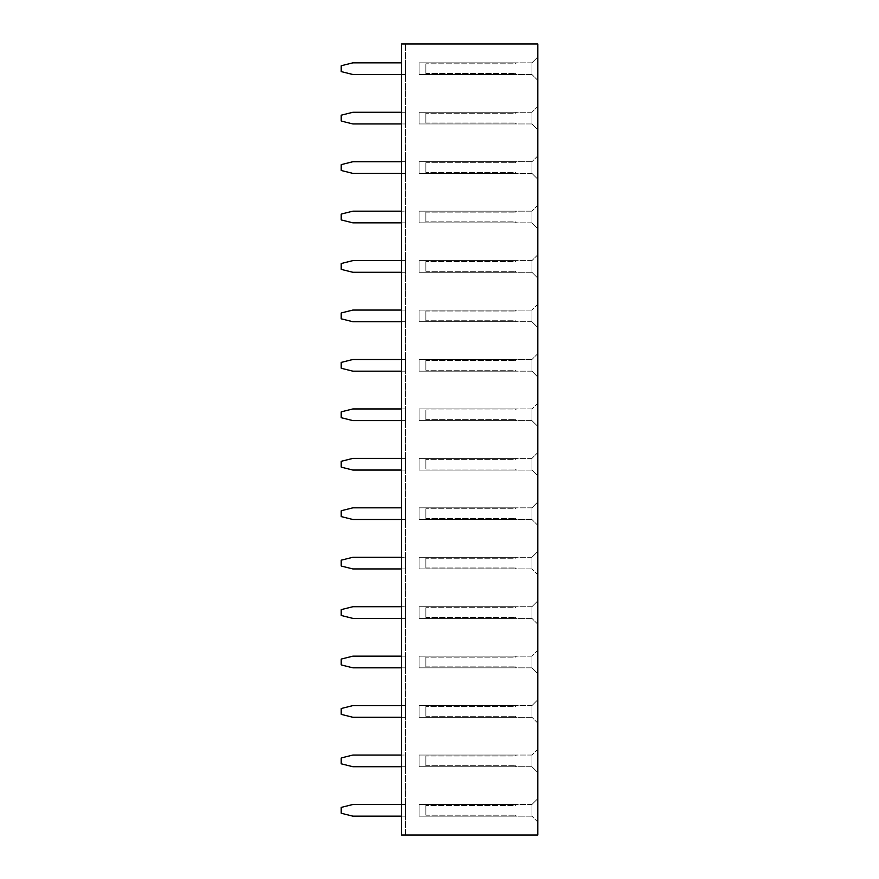 <?xml version="1.0" encoding="UTF-8"?>
<svg xmlns="http://www.w3.org/2000/svg" width="879" height="879" viewBox="0 0 879 879"><rect width="100%" height="100%" fill="white"/><g stroke="black" fill="none" stroke-linecap="round" stroke-linejoin="round"><path stroke-width="0.66" stroke-dasharray="4.39 3.3" d="M401.538 43.95L537.805 43.95L537.805 835.05L401.538 835.05L405.439 835.05L405.439 43.95L405.439 835.05L401.538 835.05L401.538 43.95L405.439 43.95L401.538 43.95L401.538 835.05L401.538 43.95M537.805 304.211L537.805 327.57L537.805 304.211L537.805 327.57L537.805 304.211L537.783 327.57L537.783 304.211L537.783 327.57L537.783 304.211L531.96 310.034L531.96 321.747L531.96 310.034L531.96 321.747L531.96 310.034L537.783 304.211M537.805 353.655L537.805 377.014L537.805 353.655L537.805 377.014L537.805 353.655L537.783 377.014L537.783 353.655L537.783 377.014L537.783 353.655L531.96 359.478L531.96 371.191L531.96 359.478L531.96 371.191L531.96 359.478L537.783 353.655M537.805 452.542L537.805 475.902L537.805 452.542L537.805 475.902L537.805 452.542L537.783 475.902L537.783 452.542L537.783 475.902L537.783 452.542L531.96 458.366L531.96 470.078L531.96 458.366L531.96 470.078L531.96 458.366L537.783 452.542M537.805 403.098L537.805 426.458L537.805 403.098L537.805 426.458L537.805 403.098L537.783 426.458L537.783 403.098L537.783 426.458L537.783 403.098L531.96 408.922L531.96 420.634L531.96 408.922L531.96 420.634L531.96 408.922L537.783 403.098M537.805 650.317L537.805 673.677L537.805 650.317L537.805 673.677L537.805 650.317L537.783 673.677L537.783 650.317L537.783 673.677L537.783 650.317L531.96 656.141L531.96 667.853L531.96 656.141L531.96 667.853L531.96 656.141L537.783 650.317M537.805 624.233L537.805 600.873L537.805 624.233L537.805 600.873L537.805 624.233L537.783 600.873L537.783 624.233L537.783 600.873L537.783 624.233L531.96 618.409L531.96 606.697L531.96 618.409L531.96 606.697L531.96 618.409L537.783 624.233M537.805 525.345L537.805 501.986L537.805 525.345L537.805 501.986L537.805 525.345L537.783 501.986L537.783 525.345L537.783 501.986L537.783 525.345L531.96 519.522L531.96 507.809L531.96 519.522L531.96 507.809L531.96 519.522L537.783 525.345M537.805 574.789L537.805 551.43L537.805 574.789L537.805 551.43L537.805 574.789L537.783 551.43L537.783 574.789L537.783 551.43L537.783 574.789L531.96 568.966L531.96 557.253L531.96 568.966L531.96 557.253L531.96 568.966L537.783 574.789M537.805 723.12L537.805 699.761L537.805 723.12L537.805 699.761L537.805 723.12L537.783 699.761L537.783 723.12L537.783 699.761L537.783 723.12L531.96 717.297L531.96 705.584L531.96 717.297L531.96 705.584L531.96 717.297L537.783 723.12M537.805 155.88L537.805 179.239L537.805 155.88L537.805 179.239L537.805 155.88L537.783 179.239L537.783 155.88L537.783 179.239L537.783 155.88L531.96 161.703L531.96 173.416L531.96 161.703L531.96 173.416L531.96 161.703L537.783 155.88M537.805 205.323L537.805 228.683L537.805 205.323L537.805 228.683L537.805 205.323L537.783 228.683L537.783 205.323L537.783 228.683L537.783 205.323L531.96 211.147L531.96 222.859L531.96 211.147L531.96 222.859L531.96 211.147L537.783 205.323M537.805 254.767L537.805 278.127L537.805 254.767L537.805 278.127L537.805 254.767L537.783 278.127L537.783 254.767L537.783 278.127L537.783 254.767L531.96 260.591L531.96 272.303L531.96 260.591L531.96 272.303L531.96 260.591L537.783 254.767M537.805 749.205L537.805 772.564L537.805 749.205L537.805 772.564L537.805 749.205L537.783 772.564L537.783 749.205L537.783 772.564L537.783 749.205L531.96 755.028L531.96 766.741L531.96 755.028L531.96 766.741L531.96 755.028L537.783 749.205M537.805 106.436L537.805 129.795L537.805 106.436L537.805 129.795L537.805 106.436L537.783 129.795L537.783 106.436L537.783 129.795L537.783 106.436L531.96 112.259L531.96 123.972L531.96 112.259L531.96 123.972L531.96 112.259L537.783 106.436M537.805 822.008L537.805 798.648L537.805 822.008L537.805 798.648L537.805 822.008L537.783 798.648L537.783 822.008L537.783 798.648L537.783 822.008L531.96 816.184L531.96 804.472L531.96 816.184L531.96 804.472L531.96 816.184L537.783 822.008M537.805 80.352L537.805 56.992L537.805 80.352L537.805 56.992L537.805 80.352L537.783 56.992L537.783 80.352L537.783 56.992L537.783 80.352L531.96 74.528L531.96 62.816L531.96 74.528L531.96 62.816L531.96 74.528L537.783 80.352M401.538 717.275L405.439 717.275L405.439 702.684L405.439 720.198L405.439 705.606L405.439 717.275L352.875 717.275L341.195 714.363L341.195 708.518L352.875 705.606L401.538 705.606M405.439 670.754L405.439 653.24L405.439 670.754M405.439 621.31L405.439 603.796L405.439 621.31M401.538 519.5L352.875 519.5L405.439 519.5L405.439 504.909L405.439 522.423L405.439 507.831L405.439 519.5L352.875 519.5L341.195 516.588L341.195 510.743L352.875 507.831L401.538 507.831M405.439 571.866L405.439 554.352L405.439 571.866M401.538 470.056L405.439 470.056L405.439 455.465L405.439 472.979L405.439 458.388L405.439 470.056L352.875 470.056L341.195 467.145L341.195 461.299L352.875 458.388L401.538 458.388M405.439 176.316L405.439 158.802L405.439 176.316M405.439 225.76L405.439 208.246L405.439 225.76M405.439 324.648L405.439 307.134L405.439 324.648M401.538 272.281L405.439 272.281L405.439 257.69L405.439 275.204L405.439 260.613L405.439 272.281L352.875 272.281L341.195 269.37L341.195 263.524L352.875 260.613L401.538 260.613M401.538 371.169L405.439 371.169L405.439 356.577L405.439 374.091L405.439 359.5L405.439 371.169L352.875 371.169L341.195 368.257L341.195 362.412L352.875 359.5L401.538 359.5M401.538 420.612L405.439 420.612L405.439 406.021L405.439 423.535L405.439 408.944L405.439 420.612L352.875 420.612L341.195 417.701L341.195 411.855L352.875 408.944L401.538 408.944M401.538 173.394L352.875 173.394L341.195 170.482L341.195 164.637L352.875 161.725L405.439 161.725L405.439 173.394L405.439 161.725L401.538 161.725M401.538 222.837L352.875 222.837L405.439 222.837L352.875 222.837L341.195 219.926L341.195 214.08L352.875 211.169L405.439 211.169L405.439 222.837L405.439 211.169L352.875 211.169L401.538 211.169M401.538 321.725L352.875 321.725L341.195 318.813L341.195 312.968L352.875 310.056L405.439 310.056L405.439 321.725L405.439 310.056L401.538 310.056M401.538 618.387L352.875 618.387L405.439 618.387L352.875 618.387L341.195 615.476L341.195 609.63L352.875 606.719L405.439 606.719L405.439 618.387L405.439 606.719L352.875 606.719L401.538 606.719M401.538 667.831L352.875 667.831L341.195 664.92L341.195 659.074L352.875 656.163L405.439 656.163L405.439 667.831L405.439 656.163L401.538 656.163M401.538 568.944L352.875 568.944L405.439 568.944L352.875 568.944L341.195 566.032L341.195 560.187L352.875 557.275L405.439 557.275L405.439 568.944L405.439 557.275L352.875 557.275L401.538 557.275M405.439 769.641L405.439 752.127L405.439 769.641M401.538 766.719L352.875 766.719L405.439 766.719L352.875 766.719L341.195 763.807L341.195 757.962L352.875 755.05L405.439 755.05L405.439 766.719L405.439 755.05L352.875 755.05L401.538 755.05M401.538 123.95L405.439 123.95L405.439 109.359L405.439 126.873L405.439 112.281L405.439 123.95L352.875 123.95L341.195 121.038L341.195 115.193L352.875 112.281L401.538 112.281M405.439 59.915L405.439 77.429L405.439 59.915M401.538 74.506L405.439 74.506L405.439 62.838L405.439 74.506L352.875 74.506L405.439 74.506L352.875 74.506L341.195 71.595L352.875 74.506L341.195 71.595L341.195 65.749L341.195 71.595L341.195 65.749L352.875 62.838L341.195 65.749L352.875 62.838L401.538 62.838M401.538 816.162L405.439 816.162L405.439 801.571L405.439 819.085L405.439 804.494L405.439 816.162L352.875 816.162L341.195 813.251L341.195 807.405L352.875 804.494L401.538 804.494M537.805 377.014L531.96 371.191L537.783 377.014M537.805 327.57L531.96 321.747L537.783 327.57M537.805 475.902L531.96 470.078L537.783 475.902M537.805 426.458L531.96 420.634L537.783 426.458M537.805 551.43L531.96 557.253L537.783 551.43M537.805 600.873L531.96 606.697L537.783 600.873M537.805 673.677L531.96 667.853L537.783 673.677M537.805 501.986L531.96 507.809L537.783 501.986M537.805 179.239L531.96 173.416L537.783 179.239M537.805 129.795L531.96 123.972L537.783 129.795M537.805 56.992L531.96 62.816L537.783 56.992M405.439 717.275L352.875 717.275L341.195 714.363L341.195 708.518L352.875 705.606L405.439 705.606L352.875 705.606L341.195 708.518L341.195 714.363L352.875 717.275L405.439 717.275M405.439 667.831L352.875 667.831L341.195 664.92L341.195 659.074L352.875 656.163L405.439 656.163L352.875 656.163L341.195 659.074L341.195 664.92L352.875 667.831L405.439 667.831M341.195 609.63L352.875 606.719L341.195 609.63L341.195 615.476L341.195 609.63M352.875 618.387L341.195 615.476L352.875 618.387M352.875 519.5L341.195 516.588L341.195 510.743L352.875 507.831L341.195 510.743L341.195 516.588L352.875 519.5M341.195 560.187L352.875 557.275L341.195 560.187L341.195 566.032L341.195 560.187M352.875 568.944L341.195 566.032L352.875 568.944M405.439 470.056L352.875 470.056L341.195 467.145L341.195 461.299L352.875 458.388L405.439 458.388L352.875 458.388L341.195 461.299L341.195 467.145L352.875 470.056L405.439 470.056M405.439 173.394L352.875 173.394L341.195 170.482L341.195 164.637L352.875 161.725L405.439 161.725L352.875 161.725L341.195 164.637L341.195 170.482L352.875 173.394L405.439 173.394M341.195 214.08L352.875 211.169L341.195 214.08L341.195 219.926L341.195 214.08M352.875 222.837L341.195 219.926L352.875 222.837M405.439 321.725L352.875 321.725L341.195 318.813L341.195 312.968L352.875 310.056L405.439 310.056L352.875 310.056L341.195 312.968L341.195 318.813L352.875 321.725L405.439 321.725M405.439 272.281L352.875 272.281L341.195 269.37L341.195 263.524L352.875 260.613L405.439 260.613L352.875 260.613L341.195 263.524L341.195 269.37L352.875 272.281L405.439 272.281M405.439 371.169L352.875 371.169L341.195 368.257L341.195 362.412L352.875 359.5L405.439 359.5L352.875 359.5L341.195 362.412L341.195 368.257L352.875 371.169L405.439 371.169M405.439 420.612L352.875 420.612L341.195 417.701L341.195 411.855L352.875 408.944L405.439 408.944L352.875 408.944L341.195 411.855L341.195 417.701L352.875 420.612L405.439 420.612M341.195 757.962L352.875 755.05L341.195 757.962L341.195 763.807L341.195 757.962M352.875 766.719L341.195 763.807L352.875 766.719M405.439 123.95L352.875 123.95L341.195 121.038L341.195 115.193L352.875 112.281L405.439 112.281L352.875 112.281L341.195 115.193L341.195 121.038L352.875 123.95L405.439 123.95M405.439 816.162L352.875 816.162L341.195 813.251L341.195 807.405L352.875 804.494L405.439 804.494L352.875 804.494L341.195 807.405L341.195 813.251L352.875 816.162L405.439 816.162M537.783 699.761L531.96 705.584L537.783 699.761M537.783 228.683L531.96 222.859L537.783 228.683M537.783 278.127L531.96 272.303L537.783 278.127M537.783 772.564L531.96 766.741L537.783 772.564M537.783 798.648L531.96 804.472L537.783 798.648M531.96 310.056L531.96 321.725L531.96 310.056L531.96 321.725L531.96 310.056L419.063 310.056L516.391 310.056L419.063 310.056L419.063 321.725L419.063 310.056L419.063 321.725L516.391 321.725L419.063 321.725L516.391 321.725L419.063 321.725L419.063 310.056L516.391 310.056L419.063 310.056L419.063 321.725L419.063 310.056L419.063 321.725L419.063 310.056L531.96 310.056M531.96 359.5L531.96 371.169L531.96 359.5L531.96 371.169L531.96 359.5L419.063 359.5L516.391 359.5L419.063 359.5L419.063 371.169L419.063 359.5L419.063 371.169L516.391 371.169L419.063 371.169L516.391 371.169L419.063 371.169L419.063 359.5L516.391 359.5L419.063 359.5L419.063 371.169L419.063 359.5L419.063 371.169L419.063 359.5L531.96 359.5M531.96 470.056L531.96 458.388L531.96 470.056L531.96 458.388L531.96 470.056L419.063 470.056L516.391 470.056L419.063 470.056L419.063 458.388L419.063 470.056L419.063 458.388L516.391 458.388L419.063 458.388L516.391 458.388L419.063 458.388L419.063 470.056L516.391 470.056L419.063 470.056L419.063 458.388L419.063 470.056L419.063 458.388L419.063 470.056L531.96 470.056M531.96 420.612L531.96 408.944L531.96 420.612L531.96 408.944L531.96 420.612L419.063 420.612L516.391 420.612L419.063 420.612L419.063 408.944L419.063 420.612L419.063 408.944L516.391 408.944L419.063 408.944L516.391 408.944L419.063 408.944L419.063 420.612L516.391 420.612L419.063 420.612L419.063 408.944L419.063 420.612L419.063 408.944L419.063 420.612L531.96 420.612M531.96 667.831L531.96 656.163L531.96 667.831L531.96 656.163L531.96 667.831L419.063 667.831L516.391 667.831L419.063 667.831L419.063 656.163L419.063 667.831L419.063 656.163L516.391 656.163L419.063 656.163L516.391 656.163L419.063 656.163L419.063 667.831L516.391 667.831L419.063 667.831L419.063 656.163L419.063 667.831L419.063 656.163L419.063 667.831L531.96 667.831M531.96 618.387L531.96 606.719L531.96 618.387L531.96 606.719L531.96 618.387L419.063 618.387L516.391 618.387L419.063 618.387L419.063 606.719L419.063 618.387L419.063 606.719L516.391 606.719L419.063 606.719L516.391 606.719L419.063 606.719L419.063 618.387L516.391 618.387L419.063 618.387L419.063 606.719L419.063 618.387L419.063 606.719L419.063 618.387L531.96 618.387M531.96 519.5L531.96 507.831L531.96 519.5L531.96 507.831L531.96 519.5L419.063 519.5L516.391 519.5L419.063 519.5L419.063 507.831L419.063 519.5L419.063 507.831L516.391 507.831L419.063 507.831L516.391 507.831L419.063 507.831L419.063 519.5L516.391 519.5L419.063 519.5L419.063 507.831L419.063 519.5L419.063 507.831L419.063 519.5L531.96 519.5M531.96 568.944L531.96 557.275L531.96 568.944L531.96 557.275L531.96 568.944L419.063 568.944L516.391 568.944L419.063 568.944L419.063 557.275L419.063 568.944L419.063 557.275L516.391 557.275L419.063 557.275L516.391 557.275L419.063 557.275L419.063 568.944L516.391 568.944L419.063 568.944L419.063 557.275L419.063 568.944L419.063 557.275L419.063 568.944L531.96 568.944M531.96 717.275L531.96 705.606L531.96 717.275L531.96 705.606L531.96 717.275L419.063 717.275L516.391 717.275L419.063 717.275L419.063 705.606L419.063 717.275L419.063 705.606L516.391 705.606L419.063 705.606L516.391 705.606L419.063 705.606L419.063 717.275L516.391 717.275L419.063 717.275L419.063 705.606L419.063 717.275L419.063 705.606L419.063 717.275L531.96 717.275M531.96 161.725L531.96 173.394L531.96 161.725L531.96 173.394L531.96 161.725L419.063 161.725L516.391 161.725L419.063 161.725L419.063 173.394L419.063 161.725L419.063 173.394L516.391 173.394L419.063 173.394L516.391 173.394L419.063 173.394L419.063 161.725L516.391 161.725L419.063 161.725L419.063 173.394L419.063 161.725L419.063 173.394L419.063 161.725L531.96 161.725M531.96 211.169L531.96 222.837L531.96 211.169L531.96 222.837L531.96 211.169L419.063 211.169L516.391 211.169L419.063 211.169L419.063 222.837L419.063 211.169L419.063 222.837L516.391 222.837L419.063 222.837L516.391 222.837L419.063 222.837L419.063 211.169L516.391 211.169L419.063 211.169L419.063 222.837L419.063 211.169L419.063 222.837L419.063 211.169L531.96 211.169M531.96 272.281L531.96 260.613L531.96 272.281L531.96 260.613L531.96 272.281L419.063 272.281L516.391 272.281L419.063 272.281L419.063 260.613L419.063 272.281L419.063 260.613L516.391 260.613L419.063 260.613L516.391 260.613L419.063 260.613L419.063 272.281L516.391 272.281L419.063 272.281L419.063 260.613L419.063 272.281L419.063 260.613L419.063 272.281L531.96 272.281M531.96 766.719L531.96 755.05L531.96 766.719L531.96 755.05L531.96 766.719L419.063 766.719L516.391 766.719L419.063 766.719L419.063 755.05L419.063 766.719L419.063 755.05L516.391 755.05L419.063 755.05L516.391 755.05L419.063 755.05L419.063 766.719L516.391 766.719L419.063 766.719L419.063 755.05L419.063 766.719L419.063 755.05L419.063 766.719L531.96 766.719M531.96 123.95L531.96 112.281L531.96 123.95L531.96 112.281L531.96 123.95L419.063 123.95L516.391 123.95L419.063 123.95L419.063 112.281L419.063 123.95L419.063 112.281L516.391 112.281L419.063 112.281L516.391 112.281L419.063 112.281L419.063 123.95L516.391 123.95L419.063 123.95L419.063 112.281L419.063 123.95L419.063 112.281L419.063 123.95L531.96 123.95M531.96 816.162L531.96 804.494L531.96 816.162L531.96 804.494L531.96 816.162L419.063 816.162L516.391 816.162L419.063 816.162L419.063 804.494L419.063 816.162L419.063 804.494L516.391 804.494L419.063 804.494L516.391 804.494L419.063 804.494L419.063 816.162L516.391 816.162L419.063 816.162L419.063 804.494L419.063 816.162L419.063 804.494L419.063 816.162L531.96 816.162M531.96 74.506L531.96 62.838L531.96 74.506L531.96 62.838L531.96 74.506L419.063 74.506L516.391 74.506L419.063 74.506L419.063 62.838L419.063 74.506L419.063 62.838L516.391 62.838L419.063 62.838L516.391 62.838L419.063 62.838L419.063 74.506L516.391 74.506L419.063 74.506L419.063 62.838L419.063 74.506L419.063 62.838L419.063 74.506L531.96 74.506M531.96 321.725L419.063 321.725L531.96 321.725M531.96 371.169L419.063 371.169L531.96 371.169M531.96 458.388L419.063 458.388L531.96 458.388M531.96 408.944L419.063 408.944L531.96 408.944M531.96 656.163L419.063 656.163L531.96 656.163M531.96 606.719L419.063 606.719L531.96 606.719M531.96 507.831L419.063 507.831L531.96 507.831M531.96 557.275L419.063 557.275L531.96 557.275M531.96 705.606L419.063 705.606L531.96 705.606M531.96 173.394L419.063 173.394L531.96 173.394M531.96 222.837L419.063 222.837L531.96 222.837M531.96 260.613L419.063 260.613L531.96 260.613M531.96 755.05L419.063 755.05L531.96 755.05M531.96 112.281L419.063 112.281L531.96 112.281M531.96 804.494L419.063 804.494L531.96 804.494M531.96 62.838L419.063 62.838L531.96 62.838M515.413 320.758L516.391 321.725L515.413 320.758L516.391 321.725L515.413 320.758L425.875 320.758L515.413 320.758M425.875 311.023L425.875 320.758L425.875 311.023L425.875 320.758L425.875 311.023L515.413 311.023L425.875 311.023M516.391 310.056L515.413 311.023L516.391 310.056M515.413 370.202L516.391 371.169L515.413 370.202L516.391 371.169L515.413 370.202L425.875 370.202L515.413 370.202M425.875 360.467L425.875 370.202L425.875 360.467L425.875 370.202L425.875 360.467L515.413 360.467L425.875 360.467M516.391 359.5L515.413 360.467L516.391 359.5M515.413 459.354L516.391 458.388L515.413 459.354L516.391 458.388L515.413 459.354L425.875 459.354L515.413 459.354M425.875 469.089L425.875 459.354L425.875 469.089L425.875 459.354L425.875 469.089L515.413 469.089L425.875 469.089M516.391 470.056L515.413 469.089L516.391 470.056M515.413 409.911L516.391 408.944L515.413 409.911L516.391 408.944L515.413 409.911L425.875 409.911L515.413 409.911M425.875 419.646L425.875 409.911L425.875 419.646L425.875 409.911L425.875 419.646L515.413 419.646L425.875 419.646M516.391 420.612L515.413 419.646L516.391 420.612M515.413 657.129L516.391 656.163L515.413 657.129L516.391 656.163L515.413 657.129L425.875 657.129L515.413 657.129M425.875 666.864L425.875 657.129L425.875 666.864L425.875 657.129L425.875 666.864L515.413 666.864L425.875 666.864M516.391 667.831L515.413 666.864L516.391 667.831M515.413 607.686L516.391 606.719L515.413 607.686L516.391 606.719L515.413 607.686L425.875 607.686L515.413 607.686M425.875 617.421L425.875 607.686L425.875 617.421L425.875 607.686L425.875 617.421L515.413 617.421L425.875 617.421M516.391 618.387L515.413 617.421L516.391 618.387M515.413 508.798L516.391 507.831L515.413 508.798L516.391 507.831L515.413 508.798L425.875 508.798L515.413 508.798M425.875 518.533L425.875 508.798L425.875 518.533L425.875 508.798L425.875 518.533L515.413 518.533L425.875 518.533M516.391 519.5L515.413 518.533L516.391 519.5M515.413 558.242L516.391 557.275L515.413 558.242L516.391 557.275L515.413 558.242L425.875 558.242L515.413 558.242M425.875 567.977L425.875 558.242L425.875 567.977L425.875 558.242L425.875 567.977L515.413 567.977L425.875 567.977M516.391 568.944L515.413 567.977L516.391 568.944M515.413 706.573L516.391 705.606L515.413 706.573L516.391 705.606L515.413 706.573L425.875 706.573L515.413 706.573M425.875 716.308L425.875 706.573L425.875 716.308L425.875 706.573L425.875 716.308L515.413 716.308L425.875 716.308M516.391 717.275L515.413 716.308L516.391 717.275M515.413 172.427L516.391 173.394L515.413 172.427L516.391 173.394L515.413 172.427L425.875 172.427L515.413 172.427M425.875 162.692L425.875 172.427L425.875 162.692L425.875 172.427L425.875 162.692L515.413 162.692L425.875 162.692M516.391 161.725L515.413 162.692L516.391 161.725M515.413 221.871L516.391 222.837L515.413 221.871L516.391 222.837L515.413 221.871L425.875 221.871L515.413 221.871M425.875 212.136L425.875 221.871L425.875 212.136L425.875 221.871L425.875 212.136L515.413 212.136L425.875 212.136M516.391 211.169L515.413 212.136L516.391 211.169M515.413 261.579L516.391 260.613L515.413 261.579L516.391 260.613L515.413 261.579L425.875 261.579L515.413 261.579M425.875 271.314L425.875 261.579L425.875 271.314L425.875 261.579L425.875 271.314L515.413 271.314L425.875 271.314M516.391 272.281L515.413 271.314L516.391 272.281M515.413 756.017L516.391 755.05L515.413 756.017L516.391 755.05L515.413 756.017L425.875 756.017L515.413 756.017M425.875 765.752L425.875 756.017L425.875 765.752L425.875 756.017L425.875 765.752L515.413 765.752L425.875 765.752M516.391 766.719L515.413 765.752L516.391 766.719M515.413 113.248L516.391 112.281L515.413 113.248L516.391 112.281L515.413 113.248L425.875 113.248L515.413 113.248M425.875 122.983L425.875 113.248L425.875 122.983L425.875 113.248L425.875 122.983L515.413 122.983L425.875 122.983M516.391 123.95L515.413 122.983L516.391 123.95M515.413 805.461L516.391 804.494L515.413 805.461L516.391 804.494L515.413 805.461L425.875 805.461L515.413 805.461M425.875 815.196L425.875 805.461L425.875 815.196L425.875 805.461L425.875 815.196L515.413 815.196L425.875 815.196M516.391 816.162L515.413 815.196L516.391 816.162M515.413 63.804L516.391 62.838L515.413 63.804L516.391 62.838L515.413 63.804L425.875 63.804L515.413 63.804M425.875 73.539L425.875 63.804L425.875 73.539L425.875 63.804L425.875 73.539L515.413 73.539L425.875 73.539M516.391 74.506L515.413 73.539L516.391 74.506"/><path stroke-width="1.32" d="M401.538 43.95L537.805 43.95L537.805 835.05L401.538 835.05L401.538 43.95M401.538 161.725L352.875 161.725L341.195 164.637L341.195 170.482L352.875 173.394L401.538 173.394M401.538 211.169L352.875 211.169L341.195 214.08L341.195 219.926L352.875 222.837L401.538 222.837M401.538 260.613L352.875 260.613L341.195 263.524L341.195 269.37L352.875 272.281L401.538 272.281M401.538 310.056L352.875 310.056L341.195 312.968L341.195 318.813L352.875 321.725L401.538 321.725M401.538 408.944L352.875 408.944L341.195 411.855L341.195 417.701L352.875 420.612L401.538 420.612M401.538 359.5L352.875 359.5L341.195 362.412L341.195 368.257L352.875 371.169L401.538 371.169M401.538 705.606L352.875 705.606L341.195 708.518L341.195 714.363L352.875 717.275L401.538 717.275M401.538 606.719L352.875 606.719L341.195 609.63L341.195 615.476L352.875 618.387L401.538 618.387M401.538 656.163L352.875 656.163L341.195 659.074L341.195 664.92L352.875 667.831L401.538 667.831M401.538 458.388L352.875 458.388L341.195 461.299L341.195 467.145L352.875 470.056L401.538 470.056M401.538 507.831L352.875 507.831L341.195 510.743L341.195 516.588L352.875 519.5L401.538 519.5M401.538 557.275L352.875 557.275L341.195 560.187L341.195 566.032L352.875 568.944L401.538 568.944M401.538 755.05L352.875 755.05L341.195 757.962L341.195 763.807L352.875 766.719L401.538 766.719M401.538 112.281L352.875 112.281L341.195 115.193L341.195 121.038L352.875 123.95L401.538 123.95M401.538 62.838L352.875 62.838L341.195 65.749L341.195 71.595L352.875 74.506L401.538 74.506M401.538 804.494L352.875 804.494L341.195 807.405L341.195 813.251L352.875 816.162L401.538 816.162"/></g></svg>
